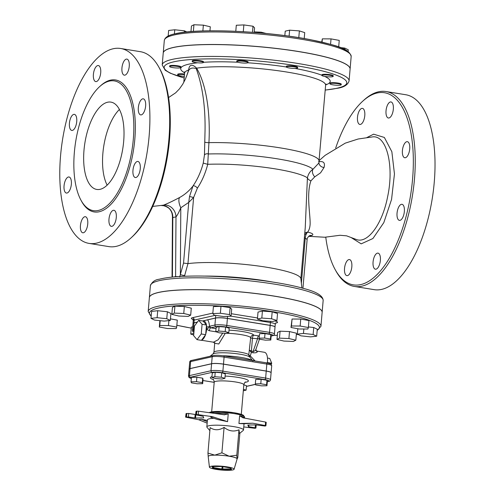 <?xml version="1.0" encoding="UTF-8"?>
<svg xmlns="http://www.w3.org/2000/svg" width="495" height="495" viewBox="0 0 495 495"><rect width="100%" height="100%" fill="white"/><g stroke="black" fill="none" stroke-linecap="round" stroke-linejoin="round"><path stroke-width="0.74" d="M131.033 237.903L132.196 236.839A97.311 42.143 -80.8 0 0 167.477 156.104A97.311 42.143 -80.8 0 0 159.532 68.353L158.759 66.974A98.728 42.756 99.2 0 1 166.821 155.993A98.728 42.756 99.2 0 1 131.033 237.903A98.728 42.756 99.2 0 1 108.807 246.603L89.032 243.398A98.728 42.756 99.2 0 1 61.43 147.516A98.728 42.756 99.2 0 1 113.176 48.758A98.728 42.756 99.2 0 1 120.656 48.485A98.728 42.756 99.2 0 1 147.052 152.788A98.728 42.756 99.2 0 1 89.032 243.398M319.17 160.535L325.153 155.331L345.269 143.142L358.108 139.015L372.122 136.967C386.477 134.225 394.379 165.448 387.647 196.602C382.449 223.963 367.494 244.406 356.01 239.363L346.587 235.837L340.059 235.274L324.819 237.235L308.701 236.338M309.016 236.084L312.079 235.416C313.898 234.333 312.456 233.238 307.742 232.136L307.618 232.118C309.14 230.194 309.975 227.446 310.142 223.864C310.309 213.871 306.25 194.139 310.916 180.842L314.764 176.851L320.574 172.811L324.058 167.477C325.221 163.078 323.718 161.135 319.541 161.655L319.213 161.729M335.703 147.993A97.311 42.143 99.2 0 1 362.606 101.302A97.311 42.143 99.2 0 1 377.14 92.998A97.311 42.143 99.2 0 1 407.422 211.161A97.311 42.143 99.2 0 1 335.276 269.787A97.311 42.143 99.2 0 1 325.766 237.192M402.8 217.416A8.137 3.527 99.2 0 1 399.397 220.368A8.137 3.527 99.2 0 1 397.12 212.46A8.137 3.527 99.2 0 1 401.389 204.324A8.137 3.527 99.2 0 1 402.002 204.299A8.137 3.527 99.2 0 1 404.39 209.131A8.137 3.527 99.2 0 1 402.8 217.416M409.724 148.884A8.137 3.527 99.2 0 1 404.768 157.744A8.137 3.527 99.2 0 1 402.491 149.837A8.137 3.527 99.2 0 1 406.754 141.7A8.137 3.527 99.2 0 1 407.373 141.675A8.137 3.527 99.2 0 1 409.724 148.884M392.752 103.727A8.137 3.527 99.2 0 1 392.609 112.94A8.137 3.527 99.2 0 1 388.377 118.008A8.137 3.527 99.2 0 1 386.106 110.107A8.137 3.527 99.2 0 1 390.369 101.964A8.137 3.527 99.2 0 1 390.988 101.939A8.137 3.527 99.2 0 1 392.752 103.727M361.826 108.399A8.137 3.527 99.2 0 1 362.445 108.374A8.137 3.527 99.2 0 1 364.617 116.975A8.137 3.527 99.2 0 1 359.834 124.443A8.137 3.527 99.2 0 1 357.563 116.535A8.137 3.527 99.2 0 1 361.826 108.399M345.114 273.84A8.137 3.527 99.2 0 1 345.071 265.289A8.137 3.527 99.2 0 1 348.864 259.584A8.137 3.527 99.2 0 1 349.482 259.559A8.137 3.527 99.2 0 1 351.66 268.16A8.137 3.527 99.2 0 1 346.877 275.628A8.137 3.527 99.2 0 1 345.114 273.84M376.033 269.175A8.137 3.527 99.2 0 1 375.42 269.2A8.137 3.527 99.2 0 1 373.143 261.292A8.137 3.527 99.2 0 1 377.407 253.149A8.137 3.527 99.2 0 1 378.025 253.131A8.137 3.527 99.2 0 1 380.302 261.032A8.137 3.527 99.2 0 1 376.033 269.175M120.656 48.485L140.425 51.697A98.728 42.756 99.2 0 1 158.759 66.974M109.383 81.093A65.711 28.463 -80.8 0 0 74.943 146.823A65.711 28.463 -80.8 0 0 93.314 210.641A65.711 28.463 -80.8 0 0 131.93 150.338A65.711 28.463 -80.8 0 0 114.357 80.914A65.711 28.463 -80.8 0 0 109.383 81.093M137.301 161.475A8.137 3.527 -80.8 0 0 133.037 169.618A8.137 3.527 -80.8 0 0 135.308 177.526A8.137 3.527 -80.8 0 0 140.091 170.051A8.137 3.527 -80.8 0 0 137.919 161.457A8.137 3.527 -80.8 0 0 137.301 161.475M142.671 98.852A8.137 3.527 -80.8 0 0 138.402 106.994A8.137 3.527 -80.8 0 0 140.679 114.896A8.137 3.527 -80.8 0 0 145.462 107.427A8.137 3.527 -80.8 0 0 143.284 98.833A8.137 3.527 -80.8 0 0 142.671 98.852M126.281 59.122A8.137 3.527 -80.8 0 0 122.017 67.258A8.137 3.527 -80.8 0 0 124.294 75.166A8.137 3.527 -80.8 0 0 129.077 67.697A8.137 3.527 -80.8 0 0 126.899 59.097A8.137 3.527 -80.8 0 0 126.281 59.122M97.738 65.55A8.137 3.527 -80.8 0 0 93.475 73.693A8.137 3.527 -80.8 0 0 95.752 81.595A8.137 3.527 -80.8 0 0 100.534 74.126A8.137 3.527 -80.8 0 0 98.357 65.532A8.137 3.527 -80.8 0 0 97.738 65.55M73.761 114.382A8.137 3.527 -80.8 0 0 69.498 122.525A8.137 3.527 -80.8 0 0 71.769 130.426A8.137 3.527 -80.8 0 0 76.552 122.958A8.137 3.527 -80.8 0 0 74.38 114.357A8.137 3.527 -80.8 0 0 73.761 114.382M68.39 177.006A8.137 3.527 -80.8 0 0 64.127 185.149A8.137 3.527 -80.8 0 0 66.404 193.05A8.137 3.527 -80.8 0 0 71.187 185.582A8.137 3.527 -80.8 0 0 69.009 176.981A8.137 3.527 -80.8 0 0 68.39 177.006M84.781 216.742A8.137 3.527 -80.8 0 0 80.512 224.879A8.137 3.527 -80.8 0 0 82.789 232.786A8.137 3.527 -80.8 0 0 87.572 225.318A8.137 3.527 -80.8 0 0 85.394 216.717A8.137 3.527 -80.8 0 0 84.781 216.742M113.324 210.307A8.137 3.527 -80.8 0 0 109.055 218.45A8.137 3.527 -80.8 0 0 111.332 226.351A8.137 3.527 -80.8 0 0 116.115 218.883A8.137 3.527 -80.8 0 0 113.937 210.282A8.137 3.527 -80.8 0 0 113.324 210.307M119.419 109.482A44.234 19.157 -80.8 0 0 103.814 145.771A44.234 19.157 -80.8 0 0 107.143 185.136M107.57 102.236A44.234 19.157 99.2 0 1 110.917 102.112A44.234 19.157 99.2 0 1 122.748 148.847A44.234 19.157 99.2 0 1 96.754 189.437A44.234 19.157 99.2 0 1 84.385 146.483A44.234 19.157 99.2 0 1 107.57 102.236M335.276 269.787L336.043 271.167A98.728 42.756 -80.8 0 0 354.383 286.444A98.728 42.756 -80.8 0 0 412.397 195.834A98.728 42.756 -80.8 0 0 386.001 91.538A98.728 42.756 -80.8 0 0 378.52 91.804A98.728 42.756 -80.8 0 0 363.775 100.231L362.606 101.302M354.383 286.444L374.152 289.649A98.728 42.756 -80.8 0 0 432.172 199.046A98.728 42.756 -80.8 0 0 405.77 94.743L386.001 91.538M310.916 180.842A5.662 3.193 12.9 0 1 307.414 177.86L305.248 227.607M187.432 73.866L188.694 70.383C190.284 67.994 192.803 67.431 196.249 68.681C202.56 86.155 205.481 107 205.029 131.218L204.447 155.077L203.241 163.103C200.951 171.734 197.524 179.376 192.963 186.027L189.529 196.509L193.619 197.493L197.375 188.18C201.972 181.207 205.419 173.256 207.721 164.315L208.933 142.647C210.375 115.948 207.12 85.759 196.602 68.168C192.289 63.744 189.17 64.443 188.663 69.962L186.528 76.379M184.462 276.278L187.952 263.625L193.619 197.493L188.737 202.406L183.534 263.08L187.945 263.625A62.636 9.69 -175.1 0 1 257.196 265.858A62.636 9.69 -175.1 0 1 300.842 278.611L301.925 287.997M267.393 362.563L271.73 363.268L271.186 364.376M267.492 358.058L269.732 358.423L271.73 363.268M198.681 320.333L203.092 321.051L206.489 325.017L205.66 334.67L201.434 340.356L197.029 339.644L201.248 333.958L202.078 324.305L198.681 320.333L194.461 326.019L193.632 335.672L197.029 339.644M206.489 325.017L202.078 324.305M205.66 334.67L201.248 333.958M205.703 334.156A9.553 4.139 -80.8 0 0 206.588 329.187L209.329 330.734A2.834 1.225 99.2 0 1 210.821 327.82L209.459 326.273A2.834 1.139 -3 0 1 206.693 327.009L206.588 329.187A2.834 0.371 -33.3 0 1 209.917 327.195M206.477 325.11A9.764 4.226 99.2 0 1 206.693 327.009M201.663 340.053A9.553 4.139 -80.8 0 0 205.431 334.979M203.123 321.088A9.764 4.226 99.2 0 1 206.452 324.98M215.777 331.706L216.16 327.245L219.093 326.582L225.596 327.071L229.166 328.216L228.783 332.677L225.213 331.526L218.71 331.044L215.777 331.706L219.347 332.85L225.85 333.339L228.783 332.677M219.093 326.582L218.71 331.044M225.596 327.071L225.213 331.526M259.541 339.205L265.357 340.145L270.808 340.046L270.437 339.001L264.621 338.06L259.17 338.159L259.541 339.205M264.621 338.06L265.004 333.599L259.553 333.704L259.17 338.159M265.004 333.599L270.821 334.546L270.437 339.001M270.821 334.546L271.186 335.591L270.808 340.046M255.698 384.918L261.515 385.859L266.96 385.76L266.595 384.714L260.778 383.774L255.327 383.873L255.698 384.918M260.778 383.774L261.162 379.312L255.711 379.418L255.327 383.873M261.162 379.312L266.978 380.259L266.595 384.714M266.978 380.259L267.343 381.305L266.96 385.76M243.818 384.85L246.479 385.704L246.095 390.159L243.441 389.305M243.311 390.79L246.095 390.159M191.033 381.793L191.41 377.339L196.862 377.233L202.678 378.18L202.294 382.641L196.478 381.695L191.033 381.793L191.398 382.839L197.214 383.786L202.665 383.681L202.294 382.641M196.862 377.233L196.478 381.695M202.678 378.18L203.043 379.226L202.665 383.681M211.897 377.394L212.281 372.939L215.214 372.277L221.717 372.76L225.287 373.911L224.903 378.372L221.333 377.221L214.83 376.732L211.897 377.394L215.467 378.545L221.97 379.028L224.903 378.372M215.214 372.277L214.83 376.732M221.717 372.76L221.333 377.221M167.533 328.532L176.22 328.562L176.69 327.084L168.473 325.574L159.786 325.543L159.316 327.022L167.533 328.532M159.866 320.649L159.316 327.022M160.207 320.686L159.786 325.543M168.9 320.593L168.473 325.574M170.447 318.86L177.29 320.117L176.69 327.084M154.539 320.073L164.198 321.113L170.317 320.438L166.772 318.724L157.119 317.685L151 318.359L154.539 320.073M157.119 317.685L157.713 310.718L151.594 311.392L151 318.359M157.713 310.718L167.372 311.757L166.772 318.724M167.372 311.757L170.911 313.471L170.317 320.438M171.833 314.368L178.769 316.02L188.199 316.41L190.693 315.142L183.75 313.49L174.32 313.106L171.833 314.368L172.433 307.401L174.921 306.139L174.32 313.106M174.921 306.139L184.35 306.523L183.75 313.49M184.35 306.523L191.287 308.181L190.693 315.142M212.813 313.595L214.385 315.228L223.517 316.528L231.085 316.2L229.519 314.566L220.38 313.261L212.813 313.595L213.407 306.628L220.98 306.294L220.38 313.261M220.98 306.294L230.113 307.599L229.519 314.566M230.113 307.599L231.685 309.233L231.085 316.2M257.425 319.034L258.019 312.073L262.418 311.077L261.824 318.044L257.425 319.034L262.777 320.76L272.535 321.49L276.934 320.494L271.582 318.774L261.824 318.044M262.418 311.077L272.176 311.807L271.582 318.774M272.176 311.807L277.534 313.533L276.934 320.494M290.986 327.473L292.056 319.028L300.743 319.058L300.143 326.026L291.456 325.995L290.986 327.473L299.203 328.989L307.89 329.02L308.36 327.535L300.143 326.026M292.056 319.028L291.456 325.995M300.743 319.058L308.96 320.568L308.36 327.535M308.416 326.941L313.737 327.517L313.143 334.484L303.485 333.444L297.365 334.119L300.904 335.833L310.563 336.872L316.682 336.198L313.143 334.484M303.862 329.002L303.485 333.444M313.737 327.517L317.276 329.231L316.682 336.198M297.829 328.736L297.365 334.119M276.99 339.415L277.584 332.448L280.077 331.186L289.507 331.57L296.443 333.222L295.843 340.189L288.907 338.537L279.477 338.147L276.99 339.415L283.926 341.067L293.356 341.457L295.843 340.189M289.507 331.57L288.907 338.537M280.077 331.186L279.477 338.147M192.722 326.787L191.342 327.096L190.742 334.063L193.687 335.01M193.83 333.364L190.742 334.063M334.707 85.078A5.662 0.879 -175.1 0 0 341.204 84.763A5.662 0.879 -175.1 0 0 335.641 83.408A5.662 0.879 -175.1 0 0 329.924 83.797A5.662 0.879 -175.1 0 0 334.707 85.078M329.924 83.797L329.979 83.166A5.662 0.879 4.9 0 1 335.69 82.776A5.662 0.879 4.9 0 1 341.259 84.138L341.204 84.763M344.613 49.42L344.73 48.071L348.27 49.791L348.121 51.517M340.541 47.625L344.73 48.071M330.097 76.892A5.662 0.879 -175.1 0 0 333.16 76.379A5.662 0.879 -175.1 0 0 327.591 75.023A5.662 0.879 -175.1 0 0 321.874 75.413A5.662 0.879 -175.1 0 0 330.097 76.892M321.874 75.413L321.929 74.788A5.662 0.879 4.9 0 1 327.647 74.398A5.662 0.879 4.9 0 1 333.209 75.754L333.16 76.379M330.567 44.333L331.031 38.888L339.248 40.398L338.691 46.92M322.066 42.149L322.344 38.858L331.031 38.888M321.725 42.069L322.344 38.858M296.963 68.236A5.662 0.879 -175.1 0 0 297.569 67.902A5.662 0.879 -175.1 0 0 292.001 66.547A5.662 0.879 -175.1 0 0 286.283 66.936A5.662 0.879 -175.1 0 0 290.584 68.162A5.662 0.879 -175.1 0 0 296.963 68.236M286.283 66.936L286.339 66.311A5.662 0.879 4.9 0 1 292.056 65.922A5.662 0.879 4.9 0 1 297.619 67.277L297.569 67.902M289.099 36.191L289.618 30.17L299.37 30.9L304.728 32.62L304.221 38.554M284.835 35.615L285.219 31.16L289.618 30.17M298.794 37.645L299.37 30.9M247.958 62.413A5.662 0.879 -175.1 0 0 241.975 61.176A5.662 0.879 -175.1 0 0 236.746 61.603A5.662 0.879 -175.1 0 0 242.315 62.958A5.662 0.879 -175.1 0 0 248.032 62.568A5.662 0.879 -175.1 0 0 247.958 62.413M236.746 61.603L236.802 60.978A5.662 0.879 4.9 0 1 242.024 60.545A5.662 0.879 4.9 0 1 248.014 61.782A5.662 0.879 4.9 0 1 248.082 61.943L248.032 62.568M235.781 31.296L236.301 25.251L243.868 24.923L253.007 26.229L254.572 27.862L254.183 32.429M252.481 32.305L253.007 26.229M243.286 31.686L243.868 24.923M201.799 61.64A5.662 0.879 -175.1 0 0 195.692 60.941A5.662 0.879 -175.1 0 0 192.184 61.448A5.662 0.879 -175.1 0 0 197.753 62.803A5.662 0.879 -175.1 0 0 203.47 62.413A5.662 0.879 -175.1 0 0 201.799 61.64M192.184 61.448L192.239 60.823A5.662 0.879 4.9 0 1 195.748 60.316A5.662 0.879 4.9 0 1 201.855 61.015A5.662 0.879 4.9 0 1 203.519 61.788L203.47 62.413M190.965 31.606L191.447 26.012L193.935 24.75L203.365 25.14L210.301 26.792L209.954 30.808M202.863 30.962L203.365 25.14M193.359 31.426L193.935 24.75M176.121 66.219A5.662 0.879 -175.1 0 0 169.618 66.534A5.662 0.879 -175.1 0 0 175.187 67.889A5.662 0.879 -175.1 0 0 180.898 67.499A5.662 0.879 -175.1 0 0 176.121 66.219M169.618 66.534L169.674 65.909A5.662 0.879 4.9 0 1 176.171 65.594A5.662 0.879 4.9 0 1 180.953 66.874L180.898 67.499M184.301 32.268L184.425 30.814L186.838 31.983M174.407 33.963L174.766 29.774L184.425 30.814M168.164 36.092L168.647 30.449L174.766 29.774M184.468 74.634A5.662 0.879 -175.1 0 0 180.725 74.405A5.662 0.879 -175.1 0 0 177.668 74.918A5.662 0.879 -175.1 0 0 184.319 76.348M177.668 74.918L177.717 74.287A5.662 0.879 4.9 0 1 180.78 73.774A5.662 0.879 4.9 0 1 184.517 74.009M148.178 311.516L149.372 297.582A86.699 13.415 4.9 0 1 236.895 291.623A86.699 13.415 4.9 0 1 322.134 312.394L320.939 326.323A86.699 13.415 -175.1 0 0 235.7 305.557A86.699 13.415 -175.1 0 0 148.178 311.516L151.173 316.299M149.372 297.545A86.699 13.415 4.9 0 1 149.379 297.514A86.699 13.415 4.9 0 1 236.901 291.555A86.699 13.415 4.9 0 1 322.14 312.32A86.699 13.415 4.9 0 1 322.134 312.357M350.095 69.065A93.772 14.51 -175.1 0 0 350.095 69.028A93.772 14.51 -175.1 0 0 278.889 48.733A93.772 14.51 -175.1 0 0 173.231 47.483A93.772 14.51 -175.1 0 0 163.232 53.008A93.772 14.51 -175.1 0 0 163.232 53.045M212.219 466.544L212.522 468.183A0.705 0.699 -19.4 0 0 213.289 467.54L212.937 466.544M210.746 466.358A12.387 1.918 4.9 0 1 224.885 466.544A12.387 1.918 4.9 0 1 234.092 469.26A12.387 1.918 4.9 0 1 221.599 470.052A12.387 1.918 4.9 0 1 209.422 467.144A12.387 1.918 4.9 0 1 210.746 466.358M234.092 469.26L237.099 459.001A14.51 2.246 -175.1 0 0 237.093 458.772A14.51 2.246 -175.1 0 0 229.166 456.229A14.51 2.246 -175.1 0 0 214.737 455.146A14.51 2.246 -175.1 0 0 209.75 455.598A14.51 2.246 -175.1 0 0 208.203 456.526L209.422 467.144M208.228 456.613L207.943 453.067L214.737 455.146L221.902 452.807L229.166 456.229L236.808 455.227L237.062 459.137M237.093 458.772L237.755 457.9L239.871 433.193M244.035 423.751L243.503 430.007A18.402 2.846 -175.1 0 1 243.237 430.427L239.493 433.502L238.992 429.796L236.808 455.227M238.992 429.796C233.764 431.968 228.795 431.164 224.087 427.377C219.174 430.44 214.521 430.526 210.121 427.637L207.943 453.067M243.503 430.007A18.402 2.846 -175.1 0 0 225.411 425.595A18.402 2.846 -175.1 0 0 206.836 426.863A18.402 2.846 -175.1 0 0 207.021 427.327L209.868 430.619M224.087 427.377L221.902 452.807M196.503 414.637L195.735 414.81L196.032 411.326L196.8 411.153L196.503 414.637L198.235 414.674L198.538 411.19L224.619 414.81M224.117 414.761L228.232 413.925L227.57 421.666L217.744 419.556L210.672 417.223L212.336 416.642L198.235 414.674M195.612 414.556L188.719 413.461L186.058 413.572L185.613 417.143L188.422 416.945L195.556 418.04L203.723 417.891L203.173 416.326L195.735 414.81M196.032 411.326L195.587 414.897M198.538 411.19L196.8 411.153M238.949 423.51L252.852 423.213L243.651 423.763L238.949 423.51L239.611 415.769L243.02 417.823L265.592 422.074L265.295 425.552L265.92 425.793L264.998 426.046L255.977 424.889L247.803 425.044L248.744 426.733L248.892 425.019M265.92 425.793L266.217 422.309L265.592 422.074M213.914 418.294A18.402 2.846 -175.1 0 0 207.43 419.896L206.836 426.863M212.336 416.642L227.57 421.666M207.386 420.434L201.422 419.308L198.674 419.717L185.613 417.143M198.674 419.717L207.151 423.151M255.414 424.902L255.166 427.773L255.946 428.039L255.024 428.299L243.763 426.931M207.275 421.684L201.422 419.308M252.852 423.213L265.295 425.552M255.166 427.773L248.744 426.733M270.505 379.727L271.099 372.76A8.885 1.374 4.9 0 0 266.23 371.101L223.486 364.165A8.885 1.374 4.9 0 0 211.594 363.782L190.037 368.639L189.443 375.606A1.417 1.256 77.3 0 0 190.581 377.202L212.132 372.345A7.474 1.157 4.9 0 1 222.137 372.667L264.881 379.603A7.474 1.157 4.9 0 1 268.179 381.435A1.417 1.256 77.3 0 0 268.606 381.422C269.701 381.317 270.332 380.754 270.505 379.727A8.885 1.374 -175.1 0 0 265.636 378.069A1.417 0.613 99.2 0 1 264.881 379.603M162.212 64.919L163.226 53.076A93.772 14.51 4.9 0 1 257.901 46.635A93.772 14.51 4.9 0 1 350.095 69.096L349.074 80.939A93.772 14.51 -175.1 0 0 256.886 58.478A93.772 14.51 -175.1 0 0 162.212 64.919L165.194 70.234L170.329 73.223L184.177 78.012M191.59 360.428L213.141 355.571A1.417 1.256 -102.7 0 0 212.194 356.746L190.643 361.604A1.417 1.256 -102.7 0 1 191.59 360.428C190.495 360.533 189.863 361.096 189.69 362.123A8.885 1.374 4.9 0 1 190.643 361.604L190.043 368.571A8.885 1.374 -175.1 0 0 189.096 369.091A8.885 1.374 -175.1 0 0 189.096 369.128M271.099 372.723A8.885 1.374 -175.1 0 0 271.105 372.686A8.885 1.374 -175.1 0 0 266.236 371.027L223.493 364.097A8.885 1.374 -175.1 0 0 211.6 363.714L190.043 368.571M275.016 327.022A8.885 1.374 -175.1 0 0 275.022 326.985A8.885 1.374 -175.1 0 0 270.152 325.333L227.409 318.396A8.885 1.374 -175.1 0 0 215.517 318.013L206.353 320.073M197.369 322.096L193.96 322.87A8.885 1.374 -175.1 0 0 193.013 323.39A8.885 1.374 -175.1 0 0 193.013 323.427M266.23 371.101L265.636 378.069L222.892 371.132A8.885 1.374 -175.1 0 0 210.994 370.749L189.443 375.606A8.885 1.374 -175.1 0 0 188.49 376.126L189.09 369.159A8.885 1.374 4.9 0 1 190.037 368.639M214.731 343.252L218.765 344L225.274 333.308M222.744 333.104L218.208 339.743L213.419 342.193L214.756 343.344L214.768 342.577M271.149 336.031L272.522 335.721C273.617 335.616 274.255 335.053 274.422 334.026L275.016 327.059A8.885 1.374 4.9 0 0 270.152 325.401L227.403 318.464A8.885 1.374 4.9 0 0 215.511 318.081L202.548 320.964M197.313 322.183L193.953 322.938L193.359 329.905A1.417 1.256 77.3 0 0 194.003 331.304M251.2 352.335A2.122 0.681 108.7 0 1 251.349 351.054L249.598 350.25L251.342 352.39A2.122 0.718 104 0 1 251.38 351.06L252.438 338.289A2.834 0.439 4.9 0 1 250.668 337.751L248.806 354.692A2.834 1.392 -169.8 0 0 250.278 355.911A2.834 0.384 -50.7 0 0 249.771 357.025L252.914 361.065M255.111 360.973L254.232 360.051A2.834 0.427 -24.7 0 0 253.242 360.669M254.232 360.051L250.278 355.911L251.342 352.39L253.038 352.793C255.81 352.954 257.252 352.551 257.363 351.58L256.856 351.054L264.417 352.285A10.618 4.597 -80.8 0 1 267.337 362.971M257.363 351.58A2.122 2.023 162.5 0 1 255.921 350.256A2.122 2.023 162.5 0 0 255.921 350.256L256.02 348.827C255.804 350.213 254.826 351.104 253.087 351.493L257.456 339.019A2.834 1.002 98.3 0 1 258.743 335.913L253.725 335.177A2.834 1.002 -81.7 0 0 252.438 338.289L259.436 338.908M229.006 330.146A20.524 3.174 -175.1 0 1 253.725 335.177A2.834 2.791 -16.4 0 0 250.668 337.751A17.696 2.735 4.9 0 0 226.029 333.296M251.38 351.06L253.087 351.493A2.122 0.718 -75.8 0 0 253.038 352.793M194.139 329.726L193.359 329.905A8.885 1.374 -175.1 0 0 192.413 330.425L193.007 323.464A8.885 1.374 4.9 0 1 193.953 322.938M304.629 234.797L307.618 232.118L304.802 232.774M314.764 176.851A5.662 3.688 59.8 0 1 312.976 169.265C310.093 171.196 308.243 174.061 307.414 177.86A62.636 9.69 -175.1 0 0 207.721 164.315L203.241 163.103M324.058 167.477A5.662 5.16 -2.7 0 1 318.891 162.781M196.249 68.681A2.834 2.036 148.9 0 0 196.602 68.168A70.773 10.952 4.9 0 1 276.142 70.469A70.773 10.952 4.9 0 1 325.623 85.245L318.829 163.072L312.976 169.265A66.509 10.29 -175.1 0 0 208.55 153.976A2.834 1.77 179.2 0 0 204.447 155.077M312.079 235.416A5.662 4.969 70.8 0 0 309.876 235.608L309.858 235.614C308.707 235.843 306.683 238.819 307.123 239.561L305.254 238.033L301.381 283.264M188.694 70.383A2.834 1.683 22.3 0 0 188.663 69.962A70.773 10.952 4.9 0 0 184.592 73.155L183.806 82.343M172.05 277.113L172.446 216.513C172.279 213.555 171.493 211.272 170.094 209.663C169.172 207.325 162.527 204.973 161.865 205.635A11.323 10.123 -94.2 0 1 172.811 217.583L175.991 216.866C177.278 215.418 178.881 212.386 180.799 207.776A11.323 5.049 61.4 0 1 179.586 197.511C184.722 194.702 189.183 190.878 192.963 186.027A2.834 1.231 -144.7 0 1 195.086 186.2A2.834 1.231 -144.7 0 1 197.375 188.18M189.529 196.509L188.737 202.406L180.799 207.776L180.359 274.552L179.722 276.891M179.586 197.511C173.052 200.976 167.669 203.538 163.437 205.184L152.701 206.409M178.089 276.612L175.595 276.575L175.991 216.866A11.323 9.943 69.4 0 0 163.437 205.184M172.446 216.513L172.811 217.583L172.421 277.076M183.534 263.08L180.359 274.552A3.539 0.842 -164.5 0 0 184.697 275.424M351.091 237.52L361.189 243.856L372.921 238.516L383.823 222.602L391.564 199.423L394.453 173.949L391.854 151.705L384.368 137.455L373.614 134.176L366.863 137.579M81.415 201.019A66.844 28.951 -80.8 0 0 131.163 161.809A66.844 28.951 -80.8 0 0 110.484 80.141A66.844 28.951 -80.8 0 0 100.033 86.285M272.627 282.039A65.489 10.129 -175.1 0 0 203.315 276.099M297.984 334.422A85.282 13.192 4.9 0 1 296.326 334.564M277.342 335.332A85.282 13.192 4.9 0 1 273.556 335.338M191.256 328.105A85.282 13.192 4.9 0 1 176.851 325.234M151.198 316.014A85.282 13.192 4.9 0 1 235.564 307.166A85.282 13.192 4.9 0 1 317.19 330.245M174.308 34.941A93.772 14.51 4.9 0 1 279.966 36.197A93.772 14.51 4.9 0 1 351.172 56.486C349.099 47.774 334.218 45.132 310.959 39.792C267.461 31.074 198.52 27.955 175.255 33.765C168.597 35.052 164.946 37.286 164.309 40.466A93.772 14.51 4.9 0 1 174.308 34.941M349.47 53.38A92.361 14.287 -175.1 0 0 274.843 34.415A92.361 14.287 -175.1 0 0 175.688 33.753M230.837 468.901L222.032 469.019L213.673 467.664L213.289 467.54L213.37 466.538M212.522 468.183L221.655 469.786L230.899 469.749A0.705 0.39 -91.1 0 1 230.571 468.926L230.627 468.295M230.899 469.749L231.53 469.607L231.004 468.103L221.766 466.482M230.497 467.917L230.924 469.142A0.705 0.699 -19.4 0 0 231.53 469.607M221.655 469.786L222.243 466.568M222.942 466.686L222.738 469.074A0.705 0.39 88.9 0 0 223.066 469.891M213.772 466.531L213.296 468.431M221.871 466.5L211.947 466.55M228.232 413.925A18.402 2.846 -175.1 0 0 214.465 413.412M210.22 412.824A18.402 2.846 4.9 0 1 230.967 413.177A18.402 2.846 4.9 0 1 244.604 417.118L244.524 418.108A18.402 2.846 -175.1 0 0 239.611 415.769M243.62 416.072A17.337 2.685 -175.1 0 0 227.997 411.958A17.337 2.685 -175.1 0 0 209.261 412.688M195.556 418.04L195.81 415.033M195.148 414.507L194.851 417.99M188.422 416.945L188.719 413.461M248.49 425.032L248.354 426.61M186.825 413.405L186.528 416.883M185.761 417.056L186.058 413.572M223.486 364.165L222.892 371.132A1.417 0.613 99.2 0 1 222.137 372.667M211.594 363.782L210.994 370.749A1.417 1.256 77.3 0 0 212.132 372.345M191.311 378.489A7.474 1.157 4.9 0 1 190.581 377.202M214.205 382.332L202.938 380.507M246.417 386.397L247.054 386.279A1.417 1.256 -102.7 0 1 246.621 386.292A7.474 1.157 4.9 0 1 246.423 386.335M268.179 381.435L267.319 381.633M255.476 384.299L246.621 386.292M245.062 382.313A19.107 2.958 -175.1 0 0 246.38 382.078A19.107 2.958 -175.1 0 0 244.363 378.743A19.107 2.958 -175.1 0 0 225.101 376.07M211.959 376.664A19.107 2.958 -175.1 0 0 213.413 379.603M212.974 379.189C213.432 379.065 213.846 380.08 214.211 382.233A14.862 2.302 4.9 0 1 229.216 381.206A14.862 2.302 4.9 0 1 243.831 384.77C244.555 382.709 245.136 381.781 245.57 381.985M209.329 330.734L216.272 331.86M216.037 328.668L210.821 327.82L216.055 326.644A7.474 1.157 4.9 0 1 226.054 326.966L268.797 333.902A7.474 1.157 4.9 0 1 272.095 335.734L271.155 335.95M215.511 318.081L214.91 325.048L209.459 326.273A12.387 5.365 -80.8 0 0 207.597 319.863M274.422 334.026A8.885 1.374 -175.1 0 0 269.552 332.368L226.809 325.432A8.885 1.374 -175.1 0 0 214.91 325.048A1.417 1.256 77.3 0 0 216.055 326.644M213.073 353.882L213.933 352.316A17.696 2.735 -175.1 0 1 229.822 350.949A17.696 2.735 -175.1 0 1 248.806 354.692A2.834 2.729 -50.9 0 0 249.771 357.025A18.884 2.921 4.9 0 0 231.604 353.189A18.884 2.921 4.9 0 0 213.073 353.882L210.128 356.245M259.355 336.006L258.743 335.913M193.922 332.256A7.474 1.157 4.9 0 1 193.972 331.669M252.314 360.521A22.065 3.415 -175.1 0 0 222.923 355.757M272.522 335.721A1.417 1.256 -102.7 0 1 272.095 335.734M270.152 325.401L269.552 332.368A1.417 0.613 99.2 0 1 268.797 333.902M227.403 318.464L226.809 325.432A1.417 0.613 99.2 0 1 226.054 326.966M211.6 363.714L212.194 356.746A8.885 1.374 4.9 0 1 224.093 357.13A1.417 0.613 -80.8 0 0 223.684 355.874A1.417 0.613 -80.8 0 0 223.573 355.88M223.493 364.097L224.093 357.13L266.836 364.066A1.417 0.613 -80.8 0 0 266.428 362.81A1.417 0.613 -80.8 0 0 266.316 362.81M266.236 371.027L266.836 364.066A8.885 1.374 4.9 0 1 271.706 365.718C270.536 363.608 272.9 364.469 266.428 362.81L223.684 355.874C219.935 355.466 217.8 354.94 213.141 355.571M275.783 323.074L276.383 322.938A11.014 1.702 -175.1 0 0 274.948 320.946M212.856 313.094L192.493 317.685A11.014 1.702 -175.1 0 0 192.908 319.374M257.518 317.963L231.301 313.712M276.383 322.938A2.122 1.887 77.3 0 0 275.969 322.926M193.013 323.39L193.254 320.605A8.885 1.374 4.9 0 1 194.201 320.079A2.122 1.887 77.3 0 0 192.493 317.685M193.96 322.87L194.201 320.079L215.214 315.346M231.091 316.169L270.394 322.542A2.122 0.922 99.2 0 1 270.654 321.348M270.152 325.333L270.394 322.542A8.885 1.374 4.9 0 1 275.263 324.2L275.74 322.963M215.74 315.42L215.517 318.013M227.589 316.354L227.409 318.396M307.742 232.136A5.662 2.45 -80.6 0 0 305.254 238.033L304.369 237.885M319.12 161.092A70.773 10.952 -175.1 0 0 281.995 148.166A70.773 10.952 -175.1 0 0 208.933 142.647A2.834 0.458 -175.7 0 1 204.707 142.121M197.672 62.797A75.017 11.608 -175.1 0 0 185.037 65.222A75.017 11.608 -175.1 0 0 184.598 72.796M325.679 84.892A75.017 11.608 -175.1 0 0 324.701 76.422M321.892 75.234A75.017 11.608 -175.1 0 0 294.853 68.415M286.289 66.986A75.017 11.608 -175.1 0 0 247.791 62.791M237.847 62.228A75.017 11.608 -175.1 0 0 203.476 62.302M175.589 276.798A3.539 3.143 -102.7 0 0 175.595 276.575L174.042 276.928M184.183 77.95A91.649 14.182 4.9 0 1 188.812 59.716A91.649 14.182 4.9 0 1 307.772 67.735A91.649 14.182 4.9 0 1 337.008 88.252A91.649 14.182 4.9 0 1 325.209 90.041M150.393 285.671A86.699 13.415 4.9 0 1 237.916 279.712A86.699 13.415 4.9 0 1 323.155 300.477C323.031 295.762 316.484 291.747 303.503 288.43C278.159 281.086 227.415 275.461 192.332 276.074C177.625 276.278 166.58 277.336 159.192 279.254C155.065 279.706 152.132 281.841 150.393 285.671L149.379 297.514M305.248 227.589L300.861 278.765M320.939 326.323L317.165 330.53M176.851 325.264L191.256 328.129M273.518 335.363L277.336 335.356M296.326 334.601L298.052 334.453M350.095 69.028L351.172 56.486M163.232 53.008L164.309 40.466M266.106 33.474L261.218 32.187L254.226 31.897M230.398 467.645L220.535 466.401L212.083 466.562M208.871 412.632L212.448 411.704L221.141 411.481L234.191 412.737L241.931 414.575L243.379 415.256L244.604 417.118M256.212 424.896L255.946 428.039M191.311 378.533L189.109 377.561L188.49 376.126M202.931 380.525L214.199 382.357M247.054 386.279L255.507 384.374M267.306 381.719L268.606 381.422M214.211 382.233L211.674 411.809M243.831 384.77L241.294 414.346M213.425 342.193L201.508 340.257M213.933 352.316L214.719 343.208M255.921 350.256L256.856 351.054M259.498 339.087L255.927 349.272M193.91 332.393L192.815 331.65L192.413 330.425M271.105 372.686L271.706 365.718M189.096 369.091L189.69 362.123M193.254 320.605L192.685 319.151L194.201 319.696M275.022 326.985L275.263 324.2M318.644 161.228L319.522 161.84M187.438 73.848L185.402 79.089L182.686 84.299L179.413 88.921L175.645 92.825L168.572 97.558M325.623 85.245L326.1 84.045M184.326 71.886L184.592 73.155M349.074 80.939C347.861 84.818 344.05 87.25 337.658 88.234L325.203 90.102M322.14 312.32L323.155 300.477M302.946 288.276L307.123 239.561"/></g></svg>
